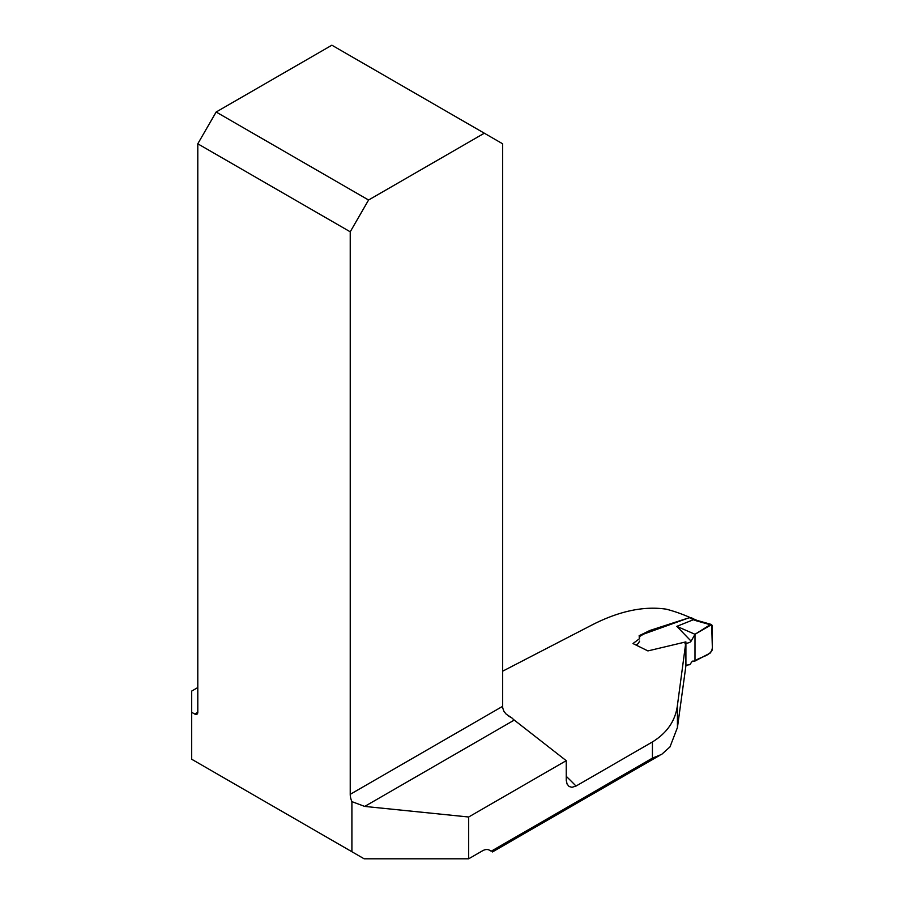 <?xml version="1.0" encoding="UTF-8"?>
<svg xmlns="http://www.w3.org/2000/svg" width="904" height="904" viewBox="0 0 904 904"><rect width="100%" height="100%" fill="white"/><g stroke="black" fill="none" stroke-linecap="round" stroke-linejoin="round"><path stroke-width="1.36" d="M351.905 851.737L351.905 801.633A13.842 7.989 60 0 1 350.232 794.322L350.232 231.808L197.795 143.804L197.795 712.273A4.328 2.497 60 0 1 196.902 714.25A4.328 2.497 60 0 1 194.733 714.036L191.682 712.273L191.682 759.236L364.142 858.8L468.667 858.8L482.453 850.845A13.842 7.989 120 0 1 489.369 850.155L491.2 851.206L652.428 758.128L661.683 754.377L669.988 746.907L677.435 727.539L685.91 665.819L685.899 641.885L677.435 705.267L677.435 727.539M566.232 776.31A227.028 131.08 60 0 1 576.017 786.062L652.428 741.947C667.141 732.884 675.48 720.657 677.435 705.267M684.938 643.829L689.752 642.439L691.108 641.151L676.813 626.359L693.413 619.726L689.413 617.669L649.931 630.45L639.128 635.727L639.535 638.665L632.969 643.546L647.919 650.914L685.899 641.885M502.658 671.186L590.549 625.715C618.166 611.296 643.399 605.782 666.248 609.172A227.028 131.08 60 0 1 690.001 617.489M576.017 786.062L571.983 787.305L569.124 786.514L567.102 784.073L566.254 780.378L566.232 760.671L514.263 720.081A13.842 7.989 60 0 1 512.116 718.104L508.76 716.171M191.682 712.273L191.682 691.085L197.795 687.548M566.232 760.671L468.667 817.001L468.667 858.8M351.905 801.633L364.719 806.424L468.667 817.001M512.116 718.104L506.172 714.137L503.901 711.346L502.771 708.103A13.842 7.989 60 0 1 502.658 706.318L502.658 143.804L484.318 133.204L368.572 200.021L216.146 112.017L331.881 45.2L484.318 133.204M197.795 143.804L216.146 112.017M368.572 200.021L350.232 231.808M491.2 851.206L490.262 850.675M685.786 665.265L689.808 664.689L692.351 661.152L694.995 661.039L695.006 634.28L691.108 641.151M694.814 619.5L691.063 617.59L689.413 617.669L643.58 634.122L640.134 636.201L639.139 637.896M639.625 641.117L638.122 643.659L636.1 644.993M676.813 626.359L694.995 634.28L710.239 624.721L696.046 620.709L697.3 620.483M710.239 624.721L711.493 624.483L712.318 625.783L712.318 649.931L710.239 653.027L694.995 661.039C700.284 656.327 712.793 656.225 712.318 646.609L711.685 624.562L695.006 634.28L694.995 661.039M696.046 620.709L693.413 619.726M693.47 619.692L694.871 619.522M194.733 714.036L197.795 712.273M652.428 758.128L652.428 741.947M514.263 720.081L364.719 806.424M350.232 794.322L502.658 706.318M492.465 851.941L659.717 755.382M697.199 620.449L711.358 624.449M694.769 619.477L697.244 620.46"/></g></svg>
